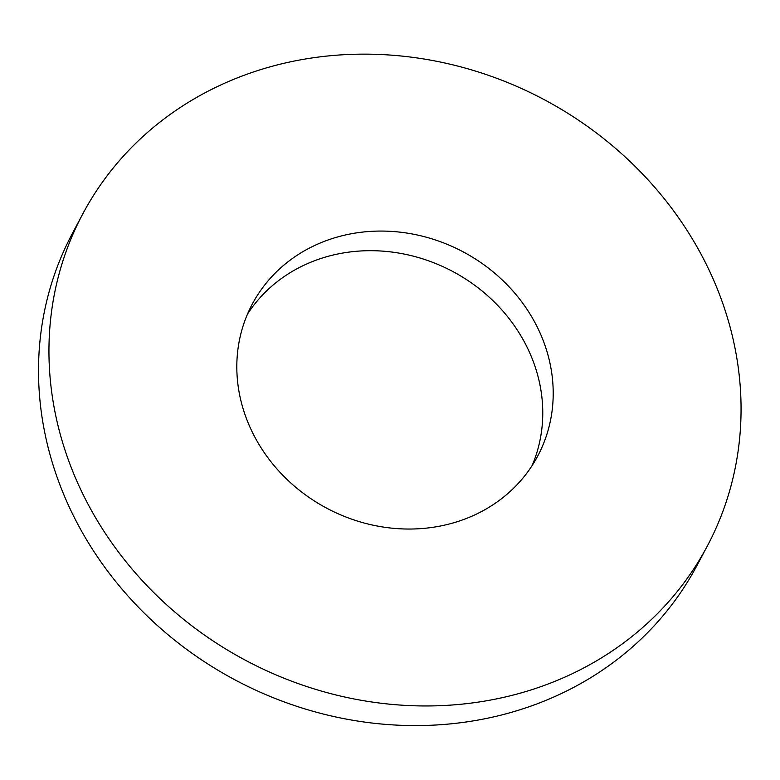 <?xml version="1.0" encoding="UTF-8"?>
<svg xmlns="http://www.w3.org/2000/svg" width="780" height="780" viewBox="0 0 780 780"><rect width="100%" height="100%" fill="white"/><g stroke="black" fill="none" stroke-linecap="round" stroke-linejoin="round"><path stroke-width="1.17" d="M82.739 213.974L72.306 233.6A353.681 317.616 28 0 0 235.423 680.101A353.681 317.616 28 0 0 696.832 565.754L707.275 546.127A353.681 317.616 28 0 0 701.483 254.992A353.681 317.616 28 0 0 388.547 54.951A353.681 317.616 28 0 0 82.739 213.974A353.681 317.616 28 0 0 245.866 660.475A353.681 317.616 28 0 0 707.275 546.127M532.116 465.562A161.684 145.197 28 0 0 524.677 342.508A161.684 145.197 28 0 0 387.68 251.569A161.684 145.197 28 0 0 247.455 314.165M535.109 322.881A161.684 145.197 28 0 0 392.057 231.436A161.684 145.197 28 0 0 252.262 304.132A161.684 145.197 28 0 0 326.83 508.248A161.684 145.197 28 0 0 537.761 455.978A161.684 145.197 28 0 0 535.109 322.881"/></g></svg>
